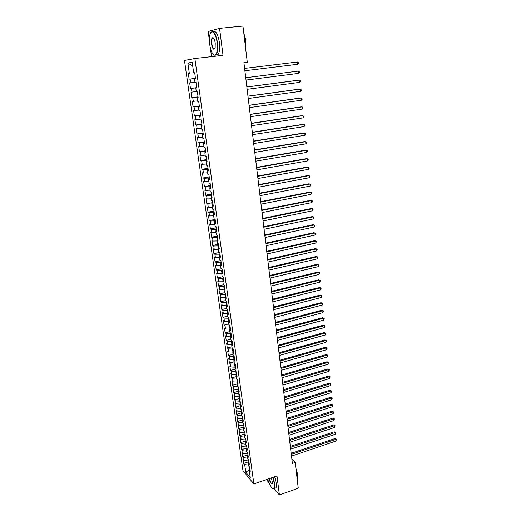 <?xml version="1.0" encoding="UTF-8"?>
<svg xmlns="http://www.w3.org/2000/svg" width="521" height="521" viewBox="0 0 521 521"><rect width="100%" height="100%" fill="white"/><g stroke="black" fill="none" stroke-linecap="round" stroke-linejoin="round"><path stroke-width="0.78" d="M213.258 37.844L213.174 38.254M267.547 479.216L267.859 481.567L268.947 482.824M184.486 60.449L242.988 470.671L253.883 483.944L194.874 58.521L184.486 60.449M194.874 58.521L223.034 55.356L219.569 28.342L208.211 31.494L209.39 40.384M210.425 48.193L211.546 56.646M192.724 66.069L187.873 63.034L189.338 73.415L188.361 73.539L189.156 79.146L190.139 79.049L190.666 82.787L189.683 82.878L190.478 88.446L191.454 88.375L191.982 92.093L190.999 92.145L191.787 97.674L192.77 97.648L193.291 101.334L192.308 101.348L193.089 106.844L194.072 106.851L194.587 110.511L193.604 110.491L194.379 115.949L195.362 115.994L195.876 119.628L194.893 119.576L195.662 124.994L196.651 125.073L197.159 128.687L196.17 128.596L196.938 133.975L197.928 134.092L198.436 137.681L197.446 137.551L198.201 142.897L199.191 143.047L199.699 146.616L198.703 146.453L199.458 151.761L200.455 151.943L200.956 155.486L199.96 155.291L200.709 160.566L201.705 160.781L202.2 164.297L201.204 164.076L201.946 169.312L202.943 169.559L203.437 173.057L202.441 172.796L203.183 178L204.18 178.28L204.668 181.751L203.672 181.464L204.408 186.635L205.404 186.941L205.893 190.393L204.896 190.067L205.619 195.206L206.622 195.551L207.104 198.976L206.108 198.618L206.83 203.724L207.833 204.095L208.315 207.501L207.312 207.117L208.029 212.184L209.032 212.588L209.514 215.974L208.511 215.557L209.221 220.591L210.23 221.028L210.705 224.388L209.696 223.939L210.406 228.947L211.415 229.409L211.884 232.75L210.881 232.268L211.585 237.244L212.594 237.739L213.063 241.054L212.054 240.546L212.757 245.489L213.76 246.01L214.229 249.305L213.219 248.771L213.916 253.681L214.926 254.228L215.388 257.504L214.378 256.944L215.075 261.816L216.085 262.402L216.541 265.651L215.531 265.059L216.222 269.904L217.231 270.516L217.687 273.746L216.677 273.128L217.361 277.94L218.371 278.579L218.827 281.789L217.811 281.138L218.494 285.925L219.504 286.589L219.953 289.78L218.944 289.103L219.621 293.857L220.63 294.547L221.08 297.719L220.064 297.016L220.735 301.744L221.751 302.46L222.193 305.612L221.184 304.883L221.848 309.578L222.864 310.321L223.307 313.453L222.291 312.698L222.949 317.361L223.965 318.129L224.408 321.242L223.392 320.461L224.05 325.097L225.065 325.892L225.502 328.985L224.486 328.178L225.144 332.789L226.16 333.609L226.589 336.677L225.573 335.85L226.225 340.428L227.241 341.275L227.677 344.322L226.655 343.469L227.299 348.021L228.322 348.888L228.752 351.922L227.729 351.043L228.374 355.563L229.39 356.462L229.82 359.477L228.797 358.572L229.435 363.065L230.458 363.984L230.881 366.979L229.859 366.055L230.49 370.522L231.513 371.46L231.936 374.436L230.914 373.485L231.545 377.927L232.568 378.891L232.985 381.854L231.962 380.877L232.587 385.293L233.61 386.276L234.027 389.22L233.004 388.223L233.629 392.606L234.652 393.622L235.062 396.546L234.04 395.524L234.658 399.881L235.681 400.916L236.091 403.821L235.069 402.779L235.687 407.109L236.71 408.164L237.114 411.056L236.091 409.994L236.703 414.299L237.726 415.374L238.136 418.246L237.114 417.158L237.719 421.443L238.742 422.538L239.146 425.397L238.123 424.289L238.722 428.542L239.751 429.662L240.148 432.502L239.126 431.368L239.725 435.602L240.754 436.741L241.151 439.561L240.122 438.415L240.722 442.616L241.744 443.775L242.141 446.582L241.119 445.409L241.711 449.59L242.734 450.769L243.131 453.557L242.102 452.371L242.695 456.526L243.724 457.725L244.115 460.492L243.086 459.288L243.672 463.416L248.953 461.658M187.873 63.034L192.197 62.292L193.675 72.855L194.698 72.738M249.279 469.975L245.769 472.195L250.301 477.685L249.233 470.033L250.295 471.303L249.709 467.096L248.647 465.839L248.256 463.039L249.318 464.283L248.725 460.05L247.664 458.819L247.267 455.992L248.335 457.223L247.735 452.964L246.674 451.746L246.277 448.907L247.338 450.111L246.746 445.833L245.678 444.634L245.28 441.782L246.342 442.967L245.743 438.656L244.681 437.484L244.277 434.612L245.339 435.771L244.733 431.434L243.672 430.287L243.268 427.396L244.329 428.536L243.724 424.172L242.662 423.045L242.252 420.134L243.314 421.255L242.701 416.859L241.64 415.758L241.23 412.827L242.291 413.928L241.679 409.506L240.617 408.425L240.201 405.481L241.262 406.556L240.643 402.108L239.582 401.046L239.165 398.083L240.227 399.132L239.608 394.664L238.546 393.629L238.13 390.646L239.191 391.668L238.559 387.168L237.498 386.159L237.081 383.156L238.143 384.159L237.511 379.627L236.449 378.643L236.026 375.621L237.088 376.598L236.449 372.04L235.388 371.082L234.964 368.041L236.026 368.992L235.388 364.407L234.326 363.469L233.896 360.415L234.958 361.34L234.313 356.722L233.252 355.81L232.822 352.737L233.883 353.635L233.232 348.992L232.177 348.106L231.741 345.006L232.802 345.885L232.151 341.209L231.09 340.35L230.653 337.23L231.715 338.083L231.057 333.381L230.002 332.541L229.559 329.409L230.621 330.236L229.956 325.501L228.901 324.687L228.459 321.535L229.514 322.336L228.849 317.569L227.794 316.788L227.351 313.609L228.406 314.384L227.736 309.585L226.681 308.829L226.238 305.632L227.293 306.381L226.615 301.548L225.56 300.819L225.111 297.602L226.166 298.325L225.489 293.466L224.434 292.763L223.984 289.526L225.033 290.217L224.356 285.326L223.301 284.655L222.845 281.392L223.9 282.056L223.209 277.133L222.161 276.488L221.699 273.206L222.754 273.838L222.063 268.888L221.008 268.269L220.546 264.968L221.601 265.573L220.904 260.585L219.855 259.999L219.387 256.677L220.435 257.25L219.738 252.229L218.69 251.676L218.221 248.328L219.269 248.875L218.566 243.821L217.518 243.294L217.042 239.927L218.091 240.441L217.381 235.355L216.339 234.86L215.863 231.467L216.905 231.949L216.195 226.83L215.147 226.368L214.672 222.955L215.714 223.405L214.997 218.253L213.955 217.817L213.473 214.378L214.515 214.802L213.792 209.611L212.75 209.214L212.262 205.749L213.31 206.14L212.581 200.917L211.539 200.546L211.051 197.068L212.093 197.42L211.357 192.164L210.315 191.826L209.826 188.322L210.868 188.648L210.126 183.346L209.09 183.047L208.595 179.517L209.637 179.81L208.888 174.476L207.853 174.203L207.358 170.654L208.393 170.908L207.645 165.541L206.609 165.307L206.108 161.725L207.143 161.953L206.388 156.547L205.352 156.346L204.851 152.744L205.886 152.933L205.124 147.489L204.089 147.319L203.587 143.698L204.616 143.848L203.854 138.371L202.819 138.234L202.311 134.587L203.34 134.705L202.571 129.188L201.542 129.091L201.028 125.411L202.057 125.496L201.282 119.941L200.253 119.882L199.738 116.176L200.767 116.222L199.986 110.628L198.957 110.608L198.436 106.877L199.465 106.883L198.677 101.25L197.648 101.269L197.127 97.512L198.149 97.486L197.361 91.807L196.332 91.865L195.805 88.082L196.827 88.016L196.033 82.298L195.01 82.396L194.476 78.586L195.499 78.482L194.698 72.725L193.675 72.855M245.769 472.195L244.701 464.641L243.672 463.416M243.926 62.741L247.293 62.266L243.919 62.663L292.392 463.43L295.192 462.466L291.864 459.092M248.817 460.688L248.165 460.909L247.911 459.105M244.115 460.492L248.165 460.909M243.724 457.725L247.566 458.109M249.233 470.033L249.976 468.998M247.846 453.739L247.195 453.954L246.921 452.033M243.131 453.557L247.195 453.954M242.734 450.769L246.589 451.14M248.256 463.039L248.999 462.01M246.869 446.751L246.212 446.966L245.932 444.914M242.141 446.582L246.212 446.966M241.744 443.775L245.612 444.133M247.267 455.992L248.022 454.983M245.892 439.717L245.228 439.926L244.929 437.757M241.151 439.561L245.228 439.926M240.754 436.741L244.623 437.086M246.277 448.907L247.032 447.91M244.903 432.638L244.245 432.853L243.919 430.554M240.148 432.502L244.245 432.853M239.751 429.662L243.633 429.988M245.28 441.782L246.042 440.792M243.913 425.52L243.248 425.729L242.91 423.306M239.146 425.397L243.248 425.729M238.742 422.538L242.63 422.85M244.277 434.612L245.046 433.635M242.91 418.363L242.245 418.565L241.887 416.018M238.136 418.246L242.245 418.565M237.726 415.374L241.627 415.673M243.268 427.396L244.036 426.438M241.907 411.154L241.236 411.362L240.865 408.679M237.114 411.056L241.236 411.362M236.71 408.164L240.643 408.451M242.252 420.134L243.027 419.19M240.897 403.905L240.227 404.107L239.829 401.294M236.091 403.821L240.227 404.107M235.681 400.916L239.725 401.19M241.23 412.827L242.011 411.903M239.881 396.618L239.204 396.813L238.807 393.883M235.062 396.546L239.204 396.813M234.652 393.622L238.794 393.883M240.201 405.481L240.989 404.57M238.852 389.278L238.182 389.474L237.856 386.497M234.027 389.22L238.182 389.474M233.61 386.276L237.765 386.53M239.165 398.083L239.96 397.184M237.823 381.893L237.146 382.088L236.912 379.073M232.985 381.854L237.146 382.088M232.568 378.891L236.729 379.125M238.13 390.646L238.924 389.76M236.788 374.469L236.111 374.658L235.961 371.597M231.936 374.436L236.111 374.658M231.513 371.46L235.687 371.675M237.081 383.156L237.882 382.29M235.746 366.992L235.062 367.188L234.645 364.179L235.01 364.081M230.881 366.979L235.062 367.188M230.458 363.984L234.645 364.179M236.026 375.621L236.834 374.775M234.697 359.47L234.014 359.659L233.59 356.638L234.066 356.507M229.82 359.477L234.014 359.659M229.39 356.462L233.59 356.638M234.964 368.041L235.779 367.207M233.642 351.903L232.952 352.092L232.529 349.05L233.115 348.894M228.752 351.922L232.952 352.092M228.322 348.888L232.529 349.05M233.896 360.415L234.717 359.594M232.464 344.322L231.891 344.479L231.461 341.418L232.151 341.235M227.677 344.322L231.891 344.479M227.241 341.275L231.461 341.418M232.822 352.737L233.642 351.935M231.226 336.703L230.816 336.813L230.386 333.733L231.083 333.551M226.589 336.677L230.816 336.813M226.16 333.609L230.386 333.733M231.741 345.006L232.568 344.225M229.976 329.038L229.305 326.003L230.002 325.82M225.502 328.985L229.741 329.103M225.065 325.892L229.305 326.003M230.653 337.23L231.487 336.462M228.699 321.327L228.218 318.22L228.921 318.044M224.408 321.242L228.654 321.34M223.965 318.129L228.218 318.22M229.559 329.409L230.399 328.66M227.827 310.216L227.123 310.392L227.547 313.44M223.307 313.453L227.449 313.525M222.864 310.321L227.123 310.392M228.459 321.535L229.305 320.799M226.726 302.336L226.023 302.512L226.433 305.469M222.193 305.612L226.238 305.664M221.751 302.46L226.023 302.512M227.351 313.609L228.198 312.893M225.619 294.411L224.916 294.58L225.313 297.445M221.08 297.719L225.137 297.758M220.63 294.547L224.916 294.58M226.238 305.632L227.091 304.935M224.505 286.433L223.796 286.602L224.186 289.37M219.953 289.78L224.023 289.8M219.504 286.589L223.796 286.602M225.111 297.602L225.971 296.924M223.385 278.403L222.675 278.572L223.047 281.242M218.827 281.789L222.903 281.789M218.371 278.579L222.675 278.572M223.984 289.526L224.844 288.862M222.259 270.321L221.542 270.484L221.907 273.063M217.687 273.746L221.77 273.727M217.231 270.516L221.542 270.484M222.845 281.392L223.717 280.747M221.125 262.193L220.409 262.35L220.754 264.824M216.541 265.651L220.637 265.612M216.085 262.402L220.409 262.35M221.699 273.206L222.578 272.581M219.986 254.007L219.263 254.163L219.595 256.54M215.388 257.504L219.497 257.446M214.926 254.228L219.263 254.163M220.546 264.968L221.432 264.362M218.833 245.769L218.11 245.919L218.429 248.198M214.229 249.305L218.345 249.227M213.76 246.01L218.11 245.919M219.387 256.677L220.272 256.091M217.68 237.472L216.951 237.628L217.257 239.797M213.063 241.054L217.192 240.956M212.594 237.739L216.951 237.628M218.221 248.328L219.113 247.762M216.515 229.129L215.785 229.279L216.072 231.344M211.884 232.75L216.026 232.633M211.415 229.409L215.785 229.279M217.042 239.927L217.947 239.38M215.342 220.728L214.613 220.871L214.886 222.832M210.705 224.388L214.854 224.251M210.23 221.028L214.613 220.871M215.863 231.467L216.769 230.94M214.164 212.268L213.428 212.412L213.688 214.268M209.514 215.974L213.675 215.811M209.032 212.588L213.428 212.412M214.672 222.955L215.583 222.447M212.978 203.757L212.236 203.9L212.483 205.645M208.315 207.501L212.483 207.325M207.833 204.095L212.236 203.9M213.473 214.378L214.391 213.897M211.78 195.193L211.038 195.329L211.265 196.964M207.104 198.976L211.292 198.775M206.622 195.551L211.038 195.329M212.262 205.749L213.187 205.287M210.575 186.564L209.833 186.7L210.048 188.224M205.893 190.393L210.087 190.172M205.404 186.941L209.833 186.7M211.051 197.068L211.982 196.625M209.364 177.882L208.621 178.013L208.817 179.426M204.668 181.751L208.875 181.51M204.18 178.28L208.621 178.013M209.826 188.322L210.764 187.899M208.146 169.143L207.397 169.273L207.579 170.562M203.437 173.057L207.651 172.79M202.943 169.559L207.397 169.273M208.595 179.517L209.54 179.12M206.922 160.344L206.166 160.468L206.329 161.647M202.2 164.297L206.427 164.011M201.705 160.781L206.166 160.468M207.358 170.654L208.302 170.276M205.684 151.481L204.929 151.604L205.072 152.666M200.956 155.486L205.189 155.173M200.455 151.943L204.929 151.604M206.108 161.725L207.065 161.373M204.44 142.565L203.678 142.682L203.809 143.627M199.699 146.616L203.945 146.277M199.191 143.047L203.678 142.682M204.851 152.744L205.815 152.412M203.183 133.584L202.422 133.702L202.539 134.522M198.436 137.681L202.695 137.323M197.928 134.092L202.422 133.702M203.587 143.698L204.551 143.386M201.927 124.545L201.158 124.656L201.256 125.353M197.159 128.687L201.432 128.303M196.651 125.073L201.158 124.656M202.311 134.587L203.288 134.301M200.657 115.441L199.888 115.551L199.966 116.124M195.876 119.628L200.162 119.224M195.362 115.994L199.888 115.551M201.028 125.411L202.011 125.157M199.38 106.277L198.605 106.388L198.67 106.831M194.587 110.511L198.885 110.087M194.072 106.851L198.605 106.388M199.738 116.176L200.728 115.942M198.091 97.049L197.361 97.473M193.291 101.334L197.596 100.879M192.77 97.648L197.316 97.153M198.436 106.877L199.432 106.668M196.795 87.762L196.039 88.049M191.982 92.093L196.3 91.611M191.454 88.375L196.013 87.86M197.127 97.512L198.13 97.329M195.492 78.404L194.717 78.554M190.666 82.787L194.991 82.279M190.139 79.049L194.711 78.502M195.805 88.082L196.814 87.925M188.361 73.539L189.338 73.415M194.476 78.586L195.499 78.456M274.059 488.75L279.412 494.95L298.279 488.21L295.192 462.466M219.569 28.342L242.955 26.05L247.293 62.266M279.412 494.95L276.977 475.947L253.883 483.944M248.895 466.132L249.409 469.792M244.701 464.641L248.53 465.038M189.156 79.146L195.486 78.371M190.478 88.446L196.775 87.639M191.787 97.674L198.058 96.841M193.089 106.844L199.335 105.984M194.379 115.949L200.605 115.063M195.662 124.994L201.861 124.083M196.938 133.975L203.112 133.037M198.201 142.897L204.349 141.933M199.458 151.761L205.587 150.771M200.709 160.566L206.811 159.55M201.946 169.312L208.022 168.276M203.183 178L209.234 176.938M204.408 186.635L210.432 185.541M205.619 195.206L211.63 194.092M206.83 203.724L212.809 202.591M208.029 212.184L213.988 211.025M209.221 220.591L215.16 219.413M210.406 228.947L216.319 227.742M211.585 237.244L217.478 236.02M212.757 245.489L218.625 244.238M213.916 253.681L219.764 252.411M215.075 261.816L220.826 260.546M216.222 269.904L221.692 268.667M217.361 277.94L222.571 276.742M218.494 285.925L223.463 284.759M219.621 293.857L224.427 292.711M220.735 301.744L225.528 300.578M221.848 309.578L226.622 308.393M222.949 317.361L227.71 316.162M224.05 325.097L228.791 323.886M225.144 332.789L229.865 331.558M226.225 340.428L230.927 339.184M227.299 348.021L231.988 346.758M228.374 355.563L233.043 354.293M229.435 363.065L234.092 361.776M230.49 370.522L235.127 369.213M231.545 377.927L236.163 376.611M232.587 385.293L237.192 383.957M233.629 392.606L238.214 391.264M234.658 399.881L239.23 398.519M235.687 407.109L240.24 405.735M236.703 414.299L241.243 412.912M237.719 421.443L242.363 420.004M238.722 428.542L243.567 427.025M239.725 435.602L244.753 434M240.722 442.616L245.925 440.942M241.711 449.59L247.026 447.858M242.695 456.526L247.989 454.781M244.61 68.401L297.595 61.999L297.83 64.278L244.896 70.739M297.595 61.999L298.403 62.592L298.494 63.503L297.83 64.278M245.736 77.74L298.52 71.09L298.748 73.35L246.023 80.065M245.736 77.707L298.52 71.09L299.315 71.664L299.406 72.569L298.748 73.35M246.863 87.007L299.432 80.123L299.66 82.37L247.143 89.319M246.856 86.948L298.474 80.188L300.226 80.683L300.317 81.582L299.66 82.37M209.696 44.344C210.797 51.117 212.496 54.712 214.802 55.128C217.049 54.151 217.83 49.996 217.14 42.65C216.033 33.07 211.272 28.199 209.878 34.933C209.292 37.538 209.234 40.677 209.696 44.344M210.862 32.549L210.979 32.361C213.669 30.172 215.837 33.585 217.498 42.598C218.11 48.14 217.732 52.093 216.371 54.464L215.088 55.382L213.486 54.62M211.519 43.927C211.161 40.26 211.552 38.163 212.692 37.649C213.838 37.864 214.691 39.674 215.245 43.08L215.153 47.73C213.857 50.524 212.646 49.261 211.519 43.927M213.551 38.118L212.386 38.339C211.747 39.466 211.572 41.315 211.865 43.881C212.588 47.88 213.564 49.488 214.802 48.707M243.958 34.399L245.059 39.694L245.241 45.164M243.815 33.253L245.801 39.746L245.43 46.714M213.252 31.716C215.883 30.478 217.934 34.034 219.406 42.396C220.012 47.932 219.628 51.885 218.253 54.256L215.994 54.926M267.677 479.17C269.591 485.188 271.532 488.372 273.499 488.718C274.45 488.398 274.749 486.751 274.404 483.775L272.802 477.392M273.082 477.295L274.71 483.807C274.984 486.028 274.88 487.558 274.398 488.392L273.779 488.867L272.802 488.594M271.474 477.855L272.503 483.273C271.61 484.797 270.432 483.28 268.966 478.721M296.293 471.642L297.198 475.933L297.204 479.268M295.876 468.158L297.608 474.156L297.315 477.405M274.639 476.754L276.267 483.267C276.54 485.481 276.43 487.011 275.941 487.845L274.749 488.268M269.24 478.63C270.373 482.387 271.441 484.016 272.444 483.521L272.444 483.521M247.976 96.222L300.337 89.091L300.565 91.325L248.25 98.515M247.963 96.131L299.38 89.137L301.131 89.638L301.223 90.53L300.565 91.325M249.084 105.366L301.242 98.007L301.47 100.221L249.357 107.645M249.064 105.249L300.285 98.026L302.03 98.534L302.121 99.42L301.47 100.221M250.178 114.451L302.141 106.857L302.362 109.065L250.451 116.711M250.165 114.307L301.184 106.857L302.922 107.372L303.014 108.251L302.362 109.065M251.272 123.477L303.027 115.655L303.255 117.844L251.545 125.724M251.252 123.301L302.076 115.629L303.808 116.15L303.899 117.03L303.255 117.844M252.353 132.438L303.912 124.395L304.134 126.57L252.626 134.665M252.333 132.236L302.962 124.343L304.687 124.877L304.778 125.743L304.134 126.57M253.434 141.341L304.792 133.076L305.013 135.239L253.701 143.555M253.401 141.113L303.841 133.005L305.566 133.539L305.651 134.405L305.013 135.239M254.502 150.185L305.664 141.699L305.886 143.848L254.769 152.386M254.469 149.931L304.713 141.608L306.433 142.155L306.524 143.008L305.886 143.848M255.564 158.97L306.537 150.269L306.752 152.406L255.831 161.158M255.531 158.684L305.586 150.152L307.299 150.706L307.383 151.559L306.752 152.406M256.619 167.697L307.397 158.788L307.611 160.904L256.886 169.866M256.579 167.384L306.446 158.644L308.158 159.205L308.243 160.051L307.611 160.904M257.667 176.365L308.256 167.248L308.465 169.351L257.928 178.521M257.628 176.033L307.305 167.085L309.012 167.651L309.096 168.491L308.465 169.351M258.709 184.975L309.103 175.649L309.318 177.746L258.97 187.117M258.663 184.616L308.158 175.466L309.858 176.046L309.943 176.88L309.318 177.746M259.745 193.532L309.949 184.004L310.164 186.082L260.005 195.662M259.699 193.148L309.005 183.796L310.698 184.382L310.783 185.209L310.164 186.082M260.774 202.031L310.79 192.301L310.998 194.366L261.028 204.147M260.721 201.62L309.845 192.08L311.538 192.666L310.998 194.366M261.796 210.477L311.623 200.546L311.832 202.604L262.05 212.575M261.744 210.041L310.679 200.305L312.366 200.898L312.45 201.718L311.832 202.604M262.805 218.866L312.457 208.739L312.665 210.784L263.059 220.956M262.753 218.403L311.512 208.478L313.193 209.077L312.665 210.784M263.815 227.202L313.277 216.886L313.486 218.911L264.069 229.273M263.756 226.713L312.333 216.599L314.013 217.205L313.486 218.911M264.818 235.479L314.098 224.974L314.306 226.987L265.065 237.543M264.759 234.971L313.154 224.668L314.834 225.287L314.306 226.987M265.814 243.711L314.912 233.017L315.114 235.017L266.062 245.756M265.749 243.177L313.968 232.692L315.641 233.31L315.114 235.017M266.804 251.884L315.726 241.008L315.921 242.994L267.052 253.916M266.732 251.33L314.782 240.663L316.449 241.288L315.921 242.994M267.787 260.005L316.527 248.947L316.729 250.927L268.028 262.03M267.716 259.432L315.583 248.582L317.25 249.214L316.729 250.927M315.583 248.582L317.25 249.214M268.758 268.074L317.328 256.84L317.523 258.8L269.005 270.086M268.686 267.481L316.384 256.456L318.044 257.094L317.523 258.8M316.384 256.456L318.044 257.094M269.728 276.097L318.123 264.681L318.318 266.635L269.969 278.09M269.657 275.479L317.178 264.284L318.832 264.922L318.318 266.635M317.178 264.284L318.832 264.922M270.692 284.062L318.911 272.476L319.106 274.417L270.933 286.049M270.614 283.424L317.973 272.06L319.62 272.704L319.106 274.417M317.973 272.06L319.62 272.704M271.649 291.981L319.692 280.22L319.887 282.148L271.89 293.955M271.571 291.317L318.754 279.784L320.402 280.441L319.887 282.148M318.754 279.784L320.402 280.441M272.607 299.849L320.474 287.918L320.669 289.839L272.841 301.809M272.522 299.165L319.536 287.468L321.177 288.126L320.669 289.839M319.536 287.468L321.177 288.126M273.551 307.67L321.249 295.57L321.444 297.478L273.785 309.617M273.466 306.967L320.311 295.101L321.945 295.765L321.444 297.478M320.311 295.101L321.945 295.765M274.489 315.439L322.017 303.176L322.212 305.072L274.723 317.374M274.404 314.717L321.086 302.688L322.714 303.359L322.212 305.072M321.086 302.688L322.714 303.359M275.427 323.163L322.786 310.737L322.974 312.62L275.655 325.084M275.335 322.414L321.848 310.229L323.476 310.907L322.974 312.62M321.848 310.229L323.476 310.907M276.351 330.835L323.548 318.246L323.736 320.122L276.586 332.75M276.26 330.073L322.61 317.725L324.238 318.409L323.736 320.122M322.61 317.725L324.238 318.409M277.276 338.461L324.303 325.716L324.492 327.579L277.504 340.363M277.179 337.68L323.372 325.176L324.987 325.866L324.492 327.579M323.372 325.176L324.987 325.866M278.188 346.042L325.052 333.14L325.241 334.99L278.422 347.93M278.097 345.234L324.121 332.58L325.736 333.277L325.241 334.99M324.121 332.58L325.736 333.277M279.1 353.577L325.801 340.519L325.983 342.356L279.328 355.452M279.002 352.75L324.87 339.946L326.478 340.643L325.983 342.356M324.87 339.946L326.478 340.643M280.005 361.06L326.543 347.852L326.726 349.676L280.233 362.929M279.907 360.219L325.612 347.266L327.221 347.969L326.726 349.676M325.612 347.266L327.221 347.969M280.91 368.503L327.279 355.14L327.462 356.957L281.132 370.353M280.806 367.637L326.354 354.541L327.956 355.244L327.462 356.957M326.354 354.541L327.956 355.244M281.802 375.895L328.015 362.388L328.197 364.192L282.024 377.738M281.698 375.016L327.09 361.769L328.686 362.479L328.197 364.192M327.09 361.769L328.686 362.479M282.688 383.248L328.744 369.591L328.927 371.388L282.91 385.078M282.584 382.349L327.82 368.959L329.415 369.676L328.927 371.388M327.82 368.959L329.415 369.676M283.574 390.555L329.467 376.755L329.65 378.539L283.795 392.372M283.463 389.636L328.543 376.103L330.132 376.826L329.65 378.539M328.543 376.103L330.132 376.826M284.453 397.816L330.19 383.873L330.373 385.644L284.674 399.62M284.342 396.878L329.265 383.209L330.855 383.938L330.373 385.644M329.265 383.209L330.855 383.938M285.326 405.032L330.907 390.952L331.082 392.71L285.541 406.829M285.208 404.081L329.982 390.268L331.564 391.004L331.082 392.71M329.982 390.268L331.564 391.004M286.192 412.209L331.616 397.985L331.799 399.737L286.407 413.993M286.075 411.232L330.698 397.295L332.274 398.031L331.799 399.737M330.698 397.295L332.274 398.031M287.058 419.34L332.326 404.98L332.502 406.725L287.273 421.111M286.934 418.35L331.408 404.27L332.984 405.012L332.502 406.725M331.408 404.27L332.984 405.012M287.911 426.425L333.03 411.935L333.206 413.667L288.126 428.19M287.794 425.423L332.111 411.212L333.681 411.955L333.206 413.667M332.111 411.212L333.681 411.955M288.764 433.472L333.733 418.851L333.909 420.571L288.979 435.224M288.641 432.45L332.815 418.109L334.378 418.858L333.909 420.571M332.815 418.109L334.378 418.858M289.611 440.479L334.43 425.722L334.599 427.435L289.826 442.218M289.487 439.437L333.512 424.973L335.075 425.722L334.599 427.435M333.512 424.973L335.075 425.722M290.457 447.441L335.12 432.554L335.29 434.26L290.666 449.174M290.327 446.386L334.202 431.792L335.765 432.547L335.29 434.26M334.202 431.792L335.765 432.547M291.291 454.364L335.811 439.353L335.98 441.046L291.5 456.083M291.161 453.29L334.892 438.571L336.449 439.333L335.98 441.046M334.892 438.571L336.449 439.333M212.386 38.339L213.63 38.209M218.253 54.256L216.371 54.464M275.941 487.845L274.398 488.392"/></g></svg>
